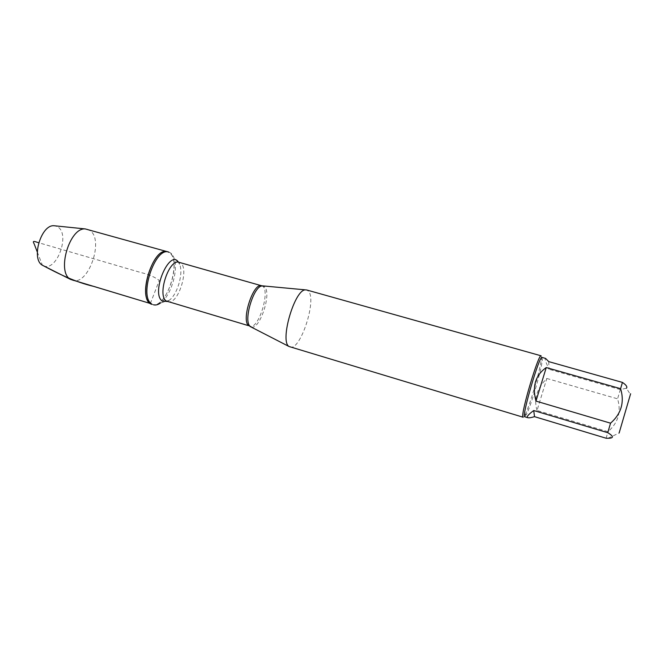 <?xml version="1.0" encoding="UTF-8"?>
<svg xmlns="http://www.w3.org/2000/svg" width="664" height="664" viewBox="0 0 664 664"><rect width="100%" height="100%" fill="white"/><g stroke="black" fill="none" stroke-linecap="round" stroke-linejoin="round"><path stroke-width="0.5" stroke-dasharray="3.32 2.49" d="M168.789 252.104C170.955 252.752 172.623 254.519 173.802 257.4C178.973 268.912 171.038 296.094 160.489 303.016L169.088 300.352L167.046 301.489M152.122 304.386C167.353 310.022 183.355 255.183 167.486 251.739L169.909 253.092C182.06 262.38 165.784 309.656 152.122 304.386M290.052 347.031C300.228 351.306 317.06 300.012 308.469 291.206L306.702 289.977M541.127 355.813L541.359 358.975C540.405 369.358 529.764 405.812 524.983 415.083L523.091 417.614M607.992 438.257L619.122 433.036L630.617 393.744M537.027 410.476C533.607 399.072 536.877 388.407 546.829 378.472L537.027 410.476L608 431.708C618.217 422.727 621.413 411.771 617.586 398.832L620.3 389.56L626.434 388.249L630.377 394.466M546.829 378.472L617.586 398.832M606.107 438.232L608 431.708M548.73 361.623L549.045 369.284C546.563 363.947 545.26 360.535 545.136 359.033L545.567 358.402M620.3 389.56L549.045 369.284M542.048 357.415L542.256 360.428C541.318 370.363 531.084 405.455 526.519 414.336L524.726 416.768M87.382 229.221L90.171 230.649C104.331 240.327 88.121 286.134 72.476 280.291M43.641 265.866C56.581 271.866 70.251 234.973 58.1 227.113L55.311 225.868M150.355 303.506L159.285 280.465C154.704 276.954 148.578 274.315 140.909 272.547L38.695 242.725M37.275 251.963L42.405 265.235M251.299 326.954C259.549 330.523 271.925 293.372 264.67 286.956L263.234 286.059M261.641 285.769C271.31 287.661 258.977 329.95 249.797 326.339M167.635 301.713C178.641 305.847 190.626 264.778 179.122 262.338L179.612 264.272C183.637 273.277 177.321 294.924 169.088 300.352L167.635 301.713M178.508 262.222L179.612 264.272L173.802 257.4M542.256 360.428L541.359 358.975M526.519 414.336L524.983 415.083"/><path stroke-width="1" d="M151.649 303.896C138.535 296.376 155.144 246.435 168.789 252.104L167.486 251.739C153.816 246.062 137.207 295.978 150.355 303.506L152.122 304.386C136.377 301.356 152.579 245.829 167.486 251.739L85.291 228.931C69.488 227.246 56.332 272.331 70.558 279.411L151.649 303.896M160.489 303.016C157.949 304.809 155.592 305.398 153.417 304.776M306.702 289.977L305.548 289.877C294.7 289.097 279.461 341.313 289.023 346.5L522.817 417.125C520.941 412.452 538.745 352.924 541.127 355.813L306.702 289.977M630.617 393.744L619.122 433.036M546.256 367.557C535.516 375.094 532.08 386.265 535.964 401.089L546.256 367.557L620.608 388.689C624.641 402.243 621.288 413.747 610.548 423.184L607.759 432.696C613.868 436.381 613.943 438.232 607.992 438.257L606.107 438.232L534.528 416.66L533.723 410.526C528.096 414.701 526.145 417.1 527.88 417.714C528.951 418.021 531.175 417.664 534.528 416.66M535.964 401.089L610.548 423.184M607.759 432.696L533.723 410.526M626.434 388.249C627.571 386.929 626.235 384.979 622.425 382.406L620.608 388.689M527.88 417.714L524.726 416.768C521.157 417.673 539.525 354.725 542.048 357.415L545.567 358.402L548.73 361.623L622.425 382.406M55.311 225.868L54.041 225.735C41.085 224.399 30.826 259.192 42.405 265.235L43.641 265.866M38.695 242.725C36.271 242.236 31.54 239.596 34.105 243.729L37.275 251.963M42.405 265.235C58.457 273.759 75.073 282.076 94.014 286.466L150.355 303.506M263.234 286.059L262.28 285.976C253.706 285.379 242.933 321.451 250.228 326.339L251.299 326.954M248.685 325.717C240.932 320.421 253.407 282.076 261.641 285.769L179.122 262.338C169.212 258.221 156.862 295.306 166.29 301.024L248.685 325.717M167.046 301.489L162.24 301.008C150.52 293.314 169.619 248.27 178.508 262.222M249.797 326.339L289.023 346.5M261.641 285.769L305.548 289.877M42.496 265.293L70.558 279.411M54.041 225.735L85.291 228.931"/></g></svg>

